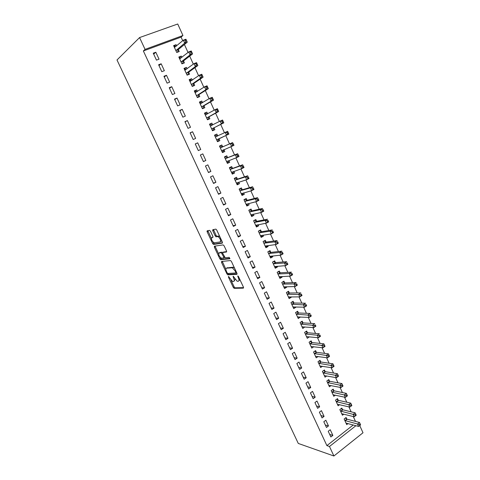 <?xml version="1.0" encoding="UTF-8"?>
<svg xmlns="http://www.w3.org/2000/svg" width="480" height="480" viewBox="0 0 480 480"><rect width="100%" height="100%" fill="white"/><g stroke="black" fill="none" stroke-linecap="round" stroke-linejoin="round"><path stroke-width="0.72" d="M228.486 276.45L228.462 277.146L233.28 287.394L234.138 288.33L243.378 288.15L243.438 287.154L238.506 276.606L237.822 275.934L238.422 278.01C239.22 279.942 239.166 281.022 238.26 281.25L237.168 281.238L233.166 276.204L233.694 278.244C234.486 280.152 234.438 281.214 233.556 281.442L232.5 281.43L228.486 276.45M210.48 231.252L209.538 230.346L207.174 230.814L207.18 231.9L212.658 243.552L213.468 244.452L222.312 243.126L222.336 242.034L216.726 230.034L215.91 229.122L212.802 229.698L212.79 230.802L215.178 235.884L215.988 236.796L217.986 236.58C220.356 238.524 221.07 240.318 220.134 241.95L214.05 242.82C211.746 240.936 211.032 239.178 211.908 237.546L212.844 237.384L212.85 236.304L210.48 231.252M182.706 40.734L181.068 37.122L143.364 50.958L326.892 445.62L329.478 446.49L355.914 425.694M143.364 50.958L145.062 49.38L139.572 37.566L117 59.976L298.284 443.442L333.9 456L329.478 446.49M221.574 261.438L221.556 262.458L226.95 273.924L227.79 274.854L236.91 274.326L236.958 273.294L231.438 261.498L230.586 260.556L221.574 261.438M219.834 258.798L214.392 247.242L214.404 246.186L223.14 244.896L224.112 245.832L226.5 250.932L226.47 252.006L222.84 252.462L222.816 253.518L225.216 257.772L229.224 257.376L229.794 258.774L220.656 259.716L219.834 258.798L220.716 258.306L220.344 257.508M207.894 230.838L206.994 231.318M161.166 63.78L158.604 64.758L161.802 71.676L164.358 70.686L161.166 63.78L158.982 65.58M181.866 57.336L181.296 56.088L178.818 57.036L181.932 63.858L184.404 62.898L183.564 61.062M171.756 86.694L169.23 87.714L172.392 94.548L174.906 93.522L171.756 86.694L169.5 88.308M192.258 80.124L191.604 78.69L189.156 79.674L192.234 86.418L194.67 85.416L193.842 83.604M182.22 109.35L179.73 110.406L182.856 117.162L185.334 116.094L182.22 109.35L179.898 110.778M202.53 102.648L201.792 101.034L199.38 102.054L202.422 108.72L204.828 107.688L204.006 105.894M192.564 131.742L190.11 132.834L193.2 139.512L195.642 138.408L192.564 131.742L190.182 132.99M212.676 124.896L211.866 123.12L209.484 124.182L212.496 130.776L214.866 129.702L214.056 127.926M203.424 161.61L205.836 160.464L202.794 153.876L200.37 155.01L203.424 161.61M222.63 146.718L221.826 144.966L219.48 146.064L222.456 152.58L224.79 151.47L223.992 149.718M213.534 183.456L215.91 182.274L212.904 175.758L210.516 176.928L213.534 183.456M232.47 168.3L231.672 166.56L229.362 167.694L232.302 174.138L234.606 172.992L233.886 171.408M223.53 205.056L225.876 203.838L222.9 197.394L220.542 198.6L223.53 205.056M242.196 189.636L241.416 187.92L239.13 189.09L242.04 195.456L244.314 194.28L243.684 192.9M233.412 226.41L235.728 225.162L232.782 218.79L230.46 220.032L233.412 226.41M251.82 210.738L251.046 209.04L248.796 210.24L251.67 216.546L253.914 215.328L253.38 214.152M243.186 247.53L245.466 246.246L242.556 239.946L240.264 241.218L243.186 247.53M261.336 231.612L260.574 229.926L258.348 231.162L261.198 237.396L263.412 236.148L262.962 235.17M252.852 268.41L255.102 267.096L252.222 260.862L249.96 262.17L252.852 268.41M270.75 252.252L269.994 250.59L267.804 251.856L270.618 258.018L272.802 256.746L272.442 255.954M262.41 289.062L264.63 287.718L261.78 281.556L259.554 282.894L262.41 289.062M280.062 272.67L279.312 271.026L277.152 272.322L279.936 278.418L282.09 277.11L281.814 276.516M271.86 309.486L274.05 308.112L271.236 302.016L269.034 303.384L271.86 309.486M289.272 292.866L288.528 291.24L286.398 292.566L289.152 298.602L291.276 297.264L291.09 296.85M281.208 329.694L283.368 328.284L280.584 322.254L278.418 323.652L281.208 329.694M298.386 312.846L297.648 311.238L295.542 312.594L298.272 318.564L300.264 316.962M290.46 349.674L292.59 348.234L289.836 342.27L287.694 343.704L290.46 349.674M307.398 332.61L306.672 331.02L304.596 332.406L307.29 338.31L309.336 336.858M299.604 369.438L301.71 367.974L298.98 362.076L296.874 363.534L299.604 369.438M316.314 352.164L315.594 350.592L313.548 352.008L316.212 357.846L318.12 356.52M308.652 388.992L310.728 387.498L308.034 381.66L305.952 383.148L308.652 388.992M325.14 371.514L324.426 369.954L322.404 371.4L325.044 377.178L326.76 375.942M317.604 408.342L319.656 406.818L316.986 401.04L314.934 402.558L317.604 408.342M333.87 390.66L333.168 389.118L331.17 390.588L333.78 396.306L335.34 395.148M326.466 427.482L328.482 425.928L325.848 420.216L323.814 421.758L326.466 427.482M342.51 409.602L341.814 408.078L339.84 409.578L342.426 415.23L343.848 414.138M326.892 445.62L353.244 424.968M355.494 421.404L353.286 416.544M351.15 411.84L348.894 406.866M346.788 402.222L344.478 397.14M342.402 392.556L340.038 387.354M337.986 382.836L335.574 377.52M333.552 373.062L331.086 367.632M329.094 363.24L326.574 357.69M324.606 353.358L322.038 347.688M320.1 343.428L317.472 337.638M315.564 333.438L312.882 327.528M311.01 323.4L308.274 317.364M306.426 313.302L303.63 307.146M301.818 303.15L298.968 296.868M297.186 292.944L294.276 286.536M292.524 282.678L289.56 276.144M287.844 272.358L284.814 265.692M283.134 261.984L280.044 255.186M278.394 251.544L275.25 244.62M273.63 241.05L270.426 233.988M268.842 230.496L265.578 223.302M264.024 219.888L260.694 212.556M259.182 209.214L255.792 201.744M254.31 198.48L250.854 190.872M249.408 187.686L245.892 179.94M244.482 176.832L240.9 168.942M239.526 165.918L235.878 157.884M234.546 154.938L230.832 146.76M229.53 143.898L225.756 135.57M224.478 132.762L220.692 124.416M219.366 121.494L215.598 113.202M214.218 110.16L210.48 101.916M209.046 98.754L205.326 90.57M203.838 87.288L200.148 79.158M198.6 75.75L194.934 67.674M193.332 64.146L189.696 56.124M188.034 52.476L184.422 44.508M346.794 418.998L346.098 417.486L344.142 418.992L346.716 424.62L348.078 423.558M330.858 436.974L332.862 435.408L330.24 429.726L328.224 431.28L330.858 436.974M338.202 400.158L337.5 398.622L335.514 400.11L338.112 405.792L339.606 404.67M322.05 417.936L324.084 416.4L321.426 410.652L319.386 412.182L322.05 417.936M329.514 381.114L328.806 379.56L326.796 381.018L329.424 386.766L331.056 385.572M313.14 398.694L315.204 397.182L312.522 391.38L310.452 392.88L313.14 398.694M320.736 361.866L320.022 360.3L317.988 361.728L320.64 367.536L322.446 366.258M304.14 379.242L306.228 377.76L303.522 371.892L301.422 373.368L304.14 379.242M311.868 342.414L311.148 340.83L309.084 342.234L311.766 348.102L313.776 346.722M295.044 359.586L297.162 358.128L294.42 352.2L292.296 353.646L295.044 359.586M302.904 322.752L302.172 321.156L300.084 322.53L302.79 328.464L304.812 326.94M285.846 339.708L287.994 338.286L285.222 332.292L283.068 333.708L285.846 339.708M293.838 302.88L293.1 301.266L290.982 302.61L293.724 308.61L295.836 307.254L295.686 306.936M276.546 319.62L278.724 318.222L275.922 312.162L273.738 313.548L276.546 319.62M284.682 282.792L283.932 281.16L281.784 282.474L284.556 288.54L286.698 287.214L286.464 286.71M267.15 299.304L269.352 297.942L266.52 291.81L264.306 293.166L267.15 299.304M275.418 262.488L274.668 260.832L272.49 262.116L275.286 268.248L277.458 266.958L277.14 266.262M257.64 278.766L259.878 277.434L257.016 271.236L254.772 272.562L257.64 278.766M266.058 241.956L265.296 240.288L263.088 241.536L265.92 247.734L268.116 246.474L267.714 245.592M248.034 258L250.296 256.698L247.404 250.434L245.13 251.724L248.034 258M256.59 221.202L255.822 219.516L253.584 220.734L256.446 226.998L258.678 225.768L258.18 224.688M238.314 237L240.612 235.734L237.684 229.398L235.374 230.652L238.314 237M247.02 200.22L246.246 198.51L243.978 199.692L246.87 206.028L249.126 204.834L248.544 203.556M228.486 215.76L230.814 214.53L227.856 208.122L225.516 209.346L228.486 215.76M237.348 178.998L236.556 177.27L234.258 178.422L237.186 184.83L239.478 183.666L238.8 182.184M218.544 194.286L220.908 193.086L217.914 186.606L215.544 187.794L218.544 194.286M227.562 157.542L226.764 155.79L224.436 156.912L227.394 163.386L229.716 162.264L228.942 160.566M208.494 172.566L210.888 171.402L207.858 164.85L205.458 166.002L208.494 172.566M217.668 135.84L216.858 134.076L214.494 135.156L217.488 141.708L219.84 140.616L219.036 138.852M197.694 142.836L195.252 143.952L198.324 150.594L200.754 149.466L197.694 142.836L195.276 144M207.624 113.814L206.844 112.11L204.444 113.154L207.474 119.778L209.862 118.722L209.046 116.94M187.404 120.576L184.932 121.656L188.04 128.37L190.506 127.284L187.404 120.576L185.052 121.914M197.406 91.422L196.71 89.892L194.28 90.9L197.346 97.602L199.764 96.582L198.942 94.782M177 98.058L174.492 99.096L177.636 105.888L180.138 104.838L177 98.058L174.714 99.576M187.08 68.766L186.462 67.422L184.002 68.388L187.098 75.168L189.552 74.19L188.718 72.366M166.476 75.27L163.932 76.272L167.112 83.148L169.644 82.134L166.476 75.27L164.256 76.974M176.628 45.846L176.1 44.688L173.598 45.618L176.73 52.476L179.22 51.54L178.38 49.692M155.826 52.224L153.246 53.178L156.462 60.138L159.036 59.166L155.826 52.224L153.678 54.114M139.572 37.566L177.732 24L182.946 35.508L145.062 49.38M181.068 37.122L182.946 35.508M359.736 425.556L363 432.762L333.9 456M332.862 435.408L329.682 434.43M328.482 425.928L325.32 425.01M324.084 416.4L320.94 415.548M319.656 406.818L316.536 406.032M315.204 397.182L312.108 396.462M310.728 387.498L307.662 386.844M306.228 377.76L303.186 377.178M301.71 367.974L298.686 367.458M297.162 358.128L294.162 357.684M309.36 336.912L306.81 336.672M306.654 336.654L318.378 337.722L317.232 335.196L305.322 334.002M292.59 348.234L289.614 347.856M304.872 327.078L302.304 326.892M287.994 338.286L285.048 337.98M300.366 317.196L297.762 317.064M283.368 328.284L280.446 328.044M295.836 307.254L293.196 307.182M278.724 318.222L275.826 318.06M291.276 297.264L288.6 297.252M274.05 308.112L271.182 308.022M286.698 287.214L283.98 287.274L284.82 286.746M269.352 297.942L266.508 297.924M282.09 277.11L279.396 277.236M264.63 287.718L261.81 287.772M277.458 266.958L274.788 267.15M259.878 277.434L257.088 277.566M272.802 256.746L270.156 257.004M255.102 267.096L252.342 267.306M268.116 246.474L265.494 246.81M250.296 256.698L247.566 256.986M263.412 236.148L260.814 236.556M245.466 246.246L242.76 246.612M258.678 225.768L256.104 226.242M240.612 235.734L237.936 236.178M253.914 215.328L251.37 215.88M235.728 225.162L233.076 225.684M207.054 231.576L208.062 231.378M212.67 230.478L213.69 230.28M249.126 204.834L246.606 205.452M230.814 214.53L228.198 215.136M244.314 194.28L241.818 194.976M225.876 203.838L223.284 204.528M239.478 183.666L237.006 184.434M220.908 193.086L218.346 193.86M234.606 172.992L232.164 173.838M215.91 182.274L213.384 183.126M229.716 162.264L227.298 163.182M210.888 171.402L208.392 172.338M224.79 151.47L222.402 152.466M205.836 160.464L203.37 161.49M216.858 134.076L214.518 135.198M219.84 140.616L217.482 141.69M200.754 149.466L198.318 150.576M211.866 123.12L209.55 124.326M206.844 112.11L204.558 113.394M201.792 101.034L199.536 102.396M196.71 89.892L194.484 91.338M191.604 78.69L189.402 80.22M186.462 67.422L184.296 69.036M181.296 56.088L179.16 57.786M176.1 44.688L173.994 46.476M234.096 281.13L235.116 279.456M238.818 280.926L239.88 279.546M231.15 280.494L234.15 286.878L235.008 287.814L243.594 287.64M227.85 273.468L228.768 274.356L237.126 273.846M222.258 261.366L225.888 269.298M227.13 272.814L227.79 273.474L235.692 272.97L235.728 272.25L235.05 270.804L232.302 267.786L226.56 268.17C225.702 268.434 225.672 269.514 226.464 271.404L227.13 272.814M234.606 268.266L233.196 267.27L231.936 267.744M226.968 267.936L232.83 267.228M218.616 253.83L215.286 246.75L214.392 247.242M215.1 246.084L215.286 246.75M226.686 251.586L223.608 252.036M229.926 258.348L221.658 259.23L220.77 259.728M219.162 252.93C218.256 254.514 218.976 256.26 221.316 258.156L223.662 257.97L223.692 256.926L221.304 252.684L219.162 252.93L219.702 252.624M223.806 257.892L224.706 257.376M222.69 252.564L222.078 252.174L221.178 252.672M220.05 252.432L222.078 252.174M220.716 258.306L221.658 259.23M212.514 237.222L213.042 237.018M221.04 241.452L221.604 240.468M219.852 236.718L218.514 236.052L217.602 236.55M213.51 229.56L216.084 235.398L216.9 236.304L218.514 236.052M213.174 242.25L214.488 243.978L222.528 242.73M207.888 230.676L211.38 238.44M346.02 423.108L358.62 426.432L357.528 424.026L359.514 422.466L347.19 419.214L345.366 418.05M360.15 423.894L359.514 422.466L360.6 424.872L358.62 426.432L360.588 424.86L360.15 423.894L359.358 424.524L359.79 425.484M359.358 424.524L344.838 420.516M341.73 413.706L354.246 416.79L353.148 414.372L355.146 412.824L342.906 409.812L341.052 408.654M355.776 414.234L355.146 412.824L356.238 415.236L354.246 416.79L356.214 415.206L355.776 414.234L354.972 414.858L355.416 415.824M354.972 414.858L340.536 411.102M337.416 404.262L349.848 407.094L348.744 404.658L350.754 403.128L338.592 400.356L336.72 399.204M351.372 404.52L350.754 403.128L351.852 405.558L349.848 407.094L351.816 405.498L351.372 404.52L350.568 405.138L351.012 406.11M350.568 405.138L336.216 401.646M333.078 394.764L345.42 397.344L344.316 394.896L346.338 393.378L334.26 390.852L332.364 389.706M346.95 394.758L346.338 393.378L347.448 395.82L345.42 397.344L347.394 395.736L346.95 394.758L346.14 395.364L346.584 396.342M346.14 395.364L331.872 392.136M328.716 385.218L340.974 387.54L339.858 385.086L341.898 383.58L329.904 381.3L327.984 380.16M342.504 384.936L341.898 383.58L343.014 386.034L340.974 387.54L342.948 385.92L342.504 384.936L341.688 385.542L342.132 386.526M341.688 385.542L327.51 382.572M324.33 375.624L336.504 377.688L335.382 375.216L337.44 373.722L325.53 371.7L323.58 370.566M338.034 375.066L337.44 373.722L338.556 376.194L336.504 377.688L338.484 376.056L338.034 375.066L337.212 375.66L337.662 376.65M337.212 375.66L323.118 372.96M319.926 365.976L332.01 367.776L330.882 365.292L332.952 363.816L321.114 362.04L319.146 360.918M333.534 365.136L332.952 363.816L334.074 366.3L332.01 367.776L333.99 366.132L333.534 365.136L332.712 365.73L333.162 366.726M332.712 365.73L318.702 363.3M315.498 356.274L327.492 357.816L326.358 355.314L328.44 353.856L316.698 352.338L314.694 351.216M329.016 355.158L328.44 353.856L329.568 356.352L327.492 357.816L329.472 356.154L329.016 355.158L328.182 355.74L328.638 356.742M328.182 355.74L314.268 353.586M311.04 346.524L322.944 347.796L321.804 345.282L323.904 343.836L312.216 342.576L310.212 341.466M324.468 345.12L323.904 343.836L325.038 346.35L322.944 347.796L324.924 346.128L324.468 345.12L323.634 345.702L324.09 346.704M323.634 345.702L309.804 343.818M319.056 335.604L319.512 336.618L320.358 336.042L319.902 335.028L319.056 335.604L317.232 335.196L319.338 333.768L307.734 332.76L305.712 331.662M319.902 335.028L320.484 336.288L318.378 337.722L319.512 336.618M302.124 327.006L302.484 326.766M302.064 326.862L313.782 327.594L312.63 325.056L314.754 323.64L303.222 322.896L301.182 321.804M315.306 324.882L315.9 326.178L313.782 327.594L315.768 325.896L315.306 324.882L314.454 325.452L314.916 326.466M314.454 325.452L300.816 324.132M297.624 317.154L298.086 316.854M297.534 316.956L309.162 317.412L308.004 314.856L310.14 313.458L298.758 312.99L296.622 311.898M310.686 314.676L311.298 316.008L309.162 317.412L311.148 315.702L310.686 314.676L309.828 315.24L310.29 316.266M309.828 315.24L296.28 314.208M311.148 315.702L311.298 316.008M293.1 307.242L293.67 306.882M292.986 306.99L304.512 307.17L303.348 304.602L305.502 303.216L294.132 303.012L292.038 301.938M306.036 304.416L306.666 305.784L304.512 307.17L306.504 305.448L306.036 304.416L305.172 304.974L305.64 306.006M305.172 304.974L291.726 304.23M306.504 305.448L306.666 305.784M288.552 297.282L289.248 296.844M288.408 296.976L299.844 296.874L298.668 294.288L300.84 292.92L289.644 292.998L287.43 291.924M301.362 294.102L302.01 295.5L299.844 296.874L301.83 295.134L301.362 294.102L300.498 294.648L300.966 295.686M300.498 294.648L287.142 294.198M301.83 295.134L302.01 295.5M283.812 286.902L295.146 286.518L293.964 283.92L296.148 282.564L285.048 282.918L282.798 281.856M296.664 283.728L297.324 285.162L295.146 286.518L297.138 284.766L296.664 283.728L295.788 284.268L296.262 285.312M295.788 284.268L293.964 283.92L282.534 284.112M297.138 284.766L297.324 285.162M279.378 277.2L280.314 276.588M279.186 276.78L290.418 276.102L289.236 273.492L291.432 272.154L280.428 272.784L278.13 271.734M291.942 273.294L292.614 274.764L290.418 276.102L292.41 274.338L291.942 273.294L291.06 273.828L291.534 274.878M291.06 273.828L289.236 273.492L277.902 273.972M292.41 274.338L292.614 274.764M274.752 267.072L275.784 266.364M274.536 266.598L285.672 265.632L284.478 263.004L286.692 261.684L275.784 262.596L273.438 261.558M287.19 262.8L287.88 264.306L285.672 265.632L287.664 263.856L287.19 262.8L286.302 263.334L286.776 264.384M286.302 263.334L284.478 263.004L273.246 263.772M287.664 263.856L287.88 264.306M270.102 256.896L271.224 256.08M269.856 256.362L280.89 255.102L279.69 252.456L281.922 251.154L271.116 252.354L268.722 251.328M282.408 252.252L283.116 253.794L280.89 255.102L282.888 253.308L282.408 252.252L281.514 252.774L281.994 253.83M281.514 252.774L279.69 252.456L268.56 253.524M282.888 253.308L283.116 253.794M265.428 246.66L266.634 245.73M265.158 246.066L276.09 244.512L274.884 241.854L277.128 240.564L266.418 242.052L263.97 241.038M277.602 241.638L278.328 243.216L276.09 244.512L278.082 242.706L277.602 241.638L276.702 242.16L277.188 243.222M276.702 242.16L274.884 241.854L263.856 243.21M278.082 242.706L278.328 243.216M260.73 236.37L262.014 235.32M258.366 231.204L259.116 230.736M260.43 235.716L271.254 233.862L270.042 231.186L272.304 229.92L261.696 231.696L259.242 230.718M272.772 230.97L273.516 232.584L271.254 233.862L273.252 232.038L272.772 230.97L271.866 231.48L272.352 232.548M271.866 231.48L270.042 231.186L259.116 232.848M273.252 232.038L273.516 232.584M256.002 226.02L257.37 224.844M253.626 220.83L254.166 220.416M255.678 225.312L266.394 223.146L265.176 220.464L267.456 219.21L256.95 221.28L254.508 220.35M267.912 220.242L268.668 221.892L266.394 223.146L268.398 221.316L267.912 220.242L267 220.74L267.486 221.82M267 220.74L265.176 220.464L254.358 222.426M268.398 221.316L268.668 221.892M251.25 215.616L252.696 214.302M248.862 210.396L249.75 209.922L249.126 210.066M250.896 214.848L261.51 212.376L260.286 209.676L262.578 208.44L252.174 210.81L249.75 209.922M263.022 209.448L263.796 211.14L261.51 212.376L263.514 210.528L263.022 209.448L262.104 209.94L262.596 211.026M262.104 209.94L260.286 209.676L249.57 211.944M263.514 210.528L263.796 211.14M246.468 205.158L247.992 203.694M244.074 199.902L244.962 199.44L243.978 199.698M246.09 204.324L256.596 201.546L255.36 198.828L257.67 197.61L247.374 200.28L244.962 199.44M258.108 198.594L258.9 200.322L256.596 201.546L258.6 199.68L258.108 198.594L257.184 199.08L257.676 200.172M257.184 199.08L255.36 198.828L244.758 201.408M258.6 199.68L258.9 200.322M241.668 194.64L242.562 194.172L243.258 193.02M239.256 189.354L240.15 188.898L239.178 189.186M241.254 193.74L251.652 190.65L250.41 187.914L252.738 186.714L242.544 189.696L240.15 188.898M253.164 187.674L253.974 189.444L251.652 190.65L253.656 188.772L253.164 187.674L252.228 188.16L252.726 189.252M252.228 188.16L250.41 187.914L239.916 190.806M253.656 188.772L253.974 189.444M236.832 184.062L237.738 183.6L238.494 182.28M234.408 178.746L235.314 178.296L234.348 178.614M236.394 183.102L246.678 179.688L245.436 176.94L247.776 175.758L237.69 179.046L235.314 178.296M248.19 176.7L249.018 178.506L246.678 179.688L248.688 177.798L248.19 176.7L247.254 177.174L247.752 178.272M247.254 177.174L245.436 176.94L235.05 180.15M248.688 177.798L249.018 178.506M231.978 173.424L232.884 172.974L233.706 171.468M229.536 168.084L230.448 167.634L229.494 167.982M231.51 172.404L241.68 168.672L240.426 165.906L242.784 164.742L232.806 168.342L230.448 167.634M243.186 165.654L244.038 167.502L241.68 168.672L242.748 167.232L243.69 166.764L243.186 165.654L242.244 166.122L242.748 167.232M242.244 166.122L240.426 165.906L230.154 169.434M243.69 166.764L244.038 167.502M227.088 162.726L228.006 162.282L228.882 160.59M224.64 157.356L225.558 156.918L224.61 157.296M226.596 161.64L236.652 157.584L235.392 154.806L237.768 153.66L227.898 157.572L225.558 156.918M238.158 154.548L239.022 156.438L236.652 157.584L237.714 156.126L238.662 155.664L238.158 154.548L237.204 155.01L237.714 156.126M237.204 155.01L235.392 154.806L225.234 158.658M238.662 155.664L239.022 156.438M222.18 151.974L223.098 151.536L224.028 149.646M219.708 146.568L220.632 146.136L219.702 146.55M221.652 150.822L231.594 146.436L230.328 143.64L232.716 142.512L222.96 146.748L220.632 146.136M233.1 143.382L233.982 145.308L231.594 146.436L232.65 144.954L233.604 144.498L233.1 143.382L232.14 143.832L232.65 144.954M232.14 143.832L230.328 143.64L220.284 147.822M233.604 144.498L233.982 145.308M217.236 141.156L218.166 140.724L219.24 138.588L228.912 134.112L226.506 135.222L225.228 132.408L215.304 136.926M214.758 135.726L215.688 135.3L217.77 135.87L215.412 136.956M227.046 132.588L225.228 132.408L227.64 131.304L228.912 134.112L228.012 132.144L227.046 132.588L227.556 133.716L228.522 133.272M216.684 139.944L226.506 135.222L227.556 133.716M227.64 131.304L228.012 132.144M212.286 130.314L213.204 129.858L214.254 127.65L223.812 122.85L221.388 123.942L220.104 121.116L210.3 125.964M212.268 130.278L213.204 129.858M209.772 124.818L210.714 124.398L212.706 124.908M221.922 121.278L220.104 121.116L222.534 120.024L223.812 122.85L222.894 120.846L221.922 121.278L222.432 122.412L223.404 121.974M211.686 129L221.388 123.942L222.432 122.412M222.534 120.024L222.894 120.846M207.306 119.412L208.212 118.926L209.244 116.652L218.682 111.528L216.246 112.596L214.95 109.752L205.266 114.942M207.27 119.34L208.212 118.926M204.762 113.85L205.71 113.436L207.534 113.868M216.762 109.902L214.95 109.752L217.398 108.684L218.682 111.528L217.746 109.476L216.762 109.902L217.284 111.042L218.262 110.616M206.658 117.996L216.246 112.596L217.284 111.042M217.398 108.684L217.746 109.476M202.302 108.45L203.196 107.934L204.198 105.594L213.522 100.134L211.068 101.19L209.766 98.322L200.202 103.86M202.248 108.342L203.196 107.934M199.728 102.816L200.676 102.414L202.332 102.768M211.578 98.46L209.766 98.322L212.232 97.278L213.522 100.134L212.562 98.04L211.578 98.46L212.1 99.612L213.084 99.186M201.6 106.926L211.068 101.19L212.1 99.612M212.232 97.278L212.562 98.04M197.262 97.428L198.15 96.876L199.128 94.476L208.332 88.674L205.86 89.706L204.552 86.826L195.108 92.706M197.196 97.278L198.15 96.876M194.658 91.722L195.612 91.326L197.106 91.614M206.364 86.952L204.552 86.826L207.03 85.8L208.332 88.674L207.354 86.544L206.364 86.952L206.886 88.11L207.876 87.696M196.518 95.796L205.86 89.706L206.886 88.11M207.03 85.8L207.354 86.544M192.198 86.34L193.074 85.758L194.028 83.286L203.112 77.148L200.622 78.162L199.308 75.264L189.99 81.498M192.114 86.154L193.074 85.758M189.564 80.562L190.524 80.178L191.85 80.406M201.114 75.378L199.308 75.264L201.804 74.256L203.112 77.148L202.116 74.97L201.114 75.378L201.642 76.536L202.644 76.134M191.406 84.6L200.622 78.162L201.642 76.536M201.804 74.256L202.116 74.97M187.2 75.126L187.968 74.574L188.898 72.036L197.862 65.556L195.354 66.546L194.028 63.636L184.836 70.218M187.002 74.964L187.968 74.574M184.434 69.342L186.57 69.138M195.84 63.732L194.028 63.636L196.548 62.646L197.862 65.556L196.848 63.336L195.84 63.732L196.368 64.896L197.376 64.5M186.264 73.344L195.354 66.546L196.368 64.896M196.548 62.646L196.848 63.336M182.376 63.684L183.744 60.726L192.582 53.892L190.05 54.864L188.724 51.936L179.658 58.878M181.86 63.708L182.838 63.33M179.28 58.056L181.266 57.816M190.53 52.014L188.724 51.936L191.256 50.97L192.582 53.892L191.544 51.63L190.53 52.014L191.058 53.19L192.072 52.8M181.092 62.016L190.05 54.864L191.058 53.19M191.256 50.97L191.544 51.63M177.444 52.212L178.554 49.344L187.266 42.162L184.722 43.11L183.384 40.164L174.444 47.472M176.694 52.392L177.672 52.02M174.096 46.71L175.932 46.434M185.19 40.23L183.384 40.164L185.934 39.222L187.266 42.162L186.21 39.852L185.19 40.23L185.724 41.412L186.744 41.034M175.89 50.628L184.722 43.11L185.724 41.412M185.934 39.222L186.21 39.852M228.99 276.84L228.462 277.146M238.338 276.324L237.786 276.648M233.604 276.582L233.064 276.9M234.258 277.914L233.694 278.244M239.004 277.674L238.422 278.01M235.098 287.826L234.228 288.342M234.15 286.878L233.28 287.394M228.768 274.356L227.892 274.866M227.742 273.468L226.95 273.924M222.438 261.96L221.556 262.458M236.568 272.46L235.812 272.898M236.31 271.908L235.728 272.25M235.632 270.468L235.05 270.804M227.448 267.666L226.56 268.17M223.74 251.964L222.84 252.462M224.262 256.602L223.692 256.926M222.72 253.278L222.132 253.602M212.808 237.06L211.908 237.546M217.038 236.316L216.132 236.808M216.084 235.398L215.178 235.884M213.708 230.316L212.79 230.802M214.488 243.978L213.594 244.464M213.552 243.066L212.658 243.552M208.08 231.42L207.18 231.9M347.19 419.214L345.234 420.732M346.914 419.082L344.958 420.594M342.906 409.812L340.938 411.312M342.63 409.68L340.662 411.186M338.592 400.356L336.612 401.844M338.322 400.236L336.336 401.724M334.26 390.852L332.268 392.328M333.99 390.738L331.992 392.208M329.904 381.3L327.9 382.764M329.634 381.186L327.624 382.65M325.53 371.7L323.508 373.146M325.26 371.586L323.238 373.032M321.126 362.04L319.092 363.474L321.114 362.04M320.856 361.938L318.822 363.372M316.698 352.338L314.652 353.754L316.68 352.332M316.434 352.236L314.382 353.658M312.252 342.576L310.188 343.986M311.988 342.48L309.924 343.89M307.776 332.766L305.7 334.158M307.512 332.676L305.436 334.068M303.282 322.902L301.188 324.282M303.018 322.818L300.93 324.198M298.758 312.99L296.658 314.352M298.5 312.906L296.394 314.268M294.216 303.018L292.098 304.368M293.958 302.94L291.84 304.29M289.644 292.998L287.514 294.33M289.386 292.926L287.256 294.258M285.048 282.918L282.9 284.238M284.796 282.852L282.648 284.166M280.428 272.784L278.268 274.086M280.176 272.724L278.016 274.026M275.784 262.596L273.606 263.886M275.532 262.542L273.36 263.826M271.116 252.354L268.92 253.626M270.864 252.3L268.674 253.572M266.418 242.052L264.21 243.306M266.172 242.01L263.964 243.264M261.696 231.696L259.476 232.938M261.45 231.654L259.23 232.896M256.95 221.28L254.712 222.504M256.704 221.25L254.466 222.468M252.174 210.81L249.924 212.016M251.928 210.78L249.678 211.986M246.45 204.078L246.144 204.24M247.374 200.28L245.106 201.468M247.134 200.256L244.866 201.45M241.68 193.464L241.308 193.656M242.544 189.696L240.264 190.866M242.304 189.678L240.024 190.848M236.91 182.778L236.448 183.012M237.69 179.046L235.392 180.204M237.456 179.034L235.158 180.192M232.188 172.002L231.558 172.314M232.806 168.342L230.496 169.476M232.572 168.336L230.262 169.47M227.592 161.088L226.644 161.55M227.898 157.572L225.57 158.694M227.67 157.572L225.336 158.694M223.626 149.814L221.7 150.726M222.96 146.748L220.62 147.846M222.732 146.754L220.386 147.852M219.084 138.756L216.726 139.842M219.24 138.588L216.882 139.674M214.104 127.824L211.728 128.898M214.254 127.65L211.884 128.724M211.92 125.31L210.402 125.994M209.094 116.838L206.7 117.888M209.244 116.652L206.85 117.708M206.22 114.594L205.368 114.966M204.054 105.786L201.648 106.818M204.198 105.594L201.792 106.632M200.904 103.626L200.304 103.878M198.984 94.668L196.56 95.682M199.128 94.476L196.704 95.49M195.672 92.538L195.21 92.73M193.884 83.49L191.448 84.486M194.028 83.286L191.586 84.282M190.464 81.36L190.086 81.516M188.76 72.246L186.3 73.224M188.898 72.036L186.444 73.014M185.256 70.11L184.938 70.236M183.606 60.942L181.128 61.896M183.744 60.726L181.266 61.68M178.416 49.572L175.926 50.508M178.554 49.344L176.058 50.28M235.008 287.814L234.138 288.33M228.666 274.344L227.79 274.854M233.196 267.27L232.302 267.786M222.198 252.186L221.304 252.684M221.544 259.218L220.656 259.716M218.898 236.088L217.986 236.58M216.9 236.304L215.988 236.796M214.362 243.966L213.468 244.452M312.216 342.576L310.158 343.98M307.734 332.76L305.658 334.152M303.222 322.896L301.134 324.276M298.692 312.978L296.586 314.346M294.132 303.012L292.014 304.356M289.554 292.986L287.424 294.318M284.946 282.906L282.798 284.226M280.314 272.772L278.154 274.074M275.658 262.584L273.486 263.874M270.978 252.342L268.788 253.614M266.274 242.046L264.066 243.3M261.54 231.69L259.32 232.926M256.782 221.274L254.544 222.498M251.994 210.804L249.744 212.01M247.188 200.274L244.92 201.462M242.346 189.69L240.066 190.86M237.486 179.046L235.188 180.198M232.596 168.342L230.28 169.476M227.676 157.578L225.348 158.694"/></g></svg>
